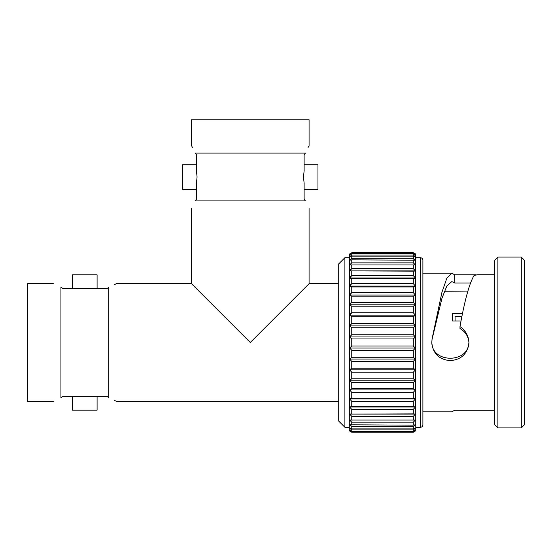 <?xml version="1.0" encoding="UTF-8"?>
<svg xmlns="http://www.w3.org/2000/svg" width="552" height="552" viewBox="0 0 552 552"><rect width="100%" height="100%" fill="white"/><g stroke="black" fill="none" stroke-linecap="round" stroke-linejoin="round"><path stroke-width="0.83" d="M60.927 397.633L62.707 396.35L106.95 396.35L108.723 397.633L108.723 287.364C118.687 282.603 118.687 282.603 108.723 287.364L106.95 288.655L62.707 288.655L60.927 287.364C50.97 282.603 50.97 282.603 60.927 287.364C50.97 282.603 50.97 282.603 60.927 287.364L60.927 397.633C50.97 402.401 50.97 402.401 60.927 397.633C50.97 402.401 50.97 402.401 60.927 397.633M196.429 154.712L196.429 170.775L197.071 176.999L196.429 183.23L196.429 199.286L195.139 200.9L305.415 200.9C310.176 210.864 310.176 210.864 305.415 200.9L304.124 199.286L304.124 183.23L303.483 176.999L304.124 170.775L304.124 154.712L305.415 153.104C310.176 143.14 310.176 143.14 305.415 153.104L195.139 153.104L196.429 154.712M196.429 164.737L182.595 164.737L182.595 189.267L196.429 189.267M304.124 164.737L317.959 164.737L317.959 189.267L304.124 189.267M72.56 396.35L72.56 410.184L97.09 410.184L97.09 396.35M72.56 288.655L72.56 274.813L97.09 274.813L97.09 288.655M455.076 316.634L455.076 320.967M494.689 274.73L477.735 274.73L474.085 275.434C469.386 283.266 464.687 300.316 459.988 326.57L459.988 328.502C465.384 331.697 468.365 336.368 468.931 342.502C468.372 363.492 432.154 363.471 431.795 342.502L432.071 339.301L441.959 298.266L446.892 285.895L451.833 281.561L454.648 282.99L470.401 282.99M524.4 260.192L524.4 424.812L521.295 427.917L521.295 257.087L524.4 260.192M497.89 427.917L494.689 424.716L494.689 260.289L497.89 257.087L497.89 427.917L521.295 427.917M459.988 326.57C465.64 330.62 468.62 335.926 468.931 342.502C467.668 353.673 461.437 359.718 450.239 360.635C439.047 359.593 432.899 353.549 431.795 342.502L432.071 338.859L441.952 292.215L446.892 278.118L451.833 273.185L454.648 274.799L476.224 274.799M468.938 342.123L468.931 342.502M422.894 260.178L422.894 424.819C422.728 426.337 421.907 427.165 420.417 427.296L420.417 257.701C421.907 257.839 422.728 258.66 422.894 260.178M351.755 252.775L349.609 254.686L351.755 253.747L413.31 253.747L415.456 254.686L413.31 252.775L351.755 252.775L349.609 253.989L351.755 252.775L413.31 252.775L415.456 253.989L415.787 429.773L415.456 431.008L413.31 432.223L415.456 431.008M415.787 255.231L415.787 427.296L420.417 427.296M414.738 278.332L413.31 278.532L415.456 277.98L413.31 275.655L351.755 275.655L349.609 277.98L351.755 278.532L413.31 278.532L413.31 283.687L415.456 286.081L413.31 286.93L413.31 292.65L415.456 295.072L413.31 296.196L413.31 302.399L415.456 304.814L413.31 306.201L413.31 312.777L415.456 315.151L413.31 316.772L413.31 323.624L415.456 325.915L413.31 327.75L413.31 334.767L415.456 336.941L413.31 338.962L413.31 346.035L351.755 346.035L349.609 348.057L351.755 350.23L413.31 350.23L415.456 348.057L413.31 346.035M414.738 271.06L413.31 271.149L415.456 270.894L413.31 268.679L351.755 268.679L349.609 270.894L413.31 271.149L413.31 275.655M415.456 253.989L414.738 253.209M415.456 256.77L413.31 255.072L351.755 255.072L349.609 256.77L351.755 256.121L413.31 256.121L415.456 256.77M415.456 260.206L413.31 258.301L351.755 258.301L349.609 260.206L351.755 259.854L415.456 260.206M415.456 264.939L413.31 262.862L351.755 262.862L349.609 264.939L415.456 264.939M349.609 253.989L349.278 429.773L350.32 431.781M350.334 324.445L351.755 323.624L349.609 325.915L351.755 327.75L351.755 334.767L349.609 336.941L351.755 338.962L413.31 338.962M350.334 313.626L351.755 312.777L349.609 315.151L351.755 316.772L413.31 316.772M350.334 303.262L351.755 302.399L349.609 304.814L351.755 306.201L413.31 306.201M350.334 293.519L351.755 292.65L349.609 295.072L351.755 296.196L413.31 296.196M350.334 284.549L351.755 283.687L349.609 286.081L351.755 286.93L413.31 286.93M350.334 269.473L351.755 268.679L351.755 264.884M350.334 276.49L351.755 275.655L351.755 271.149M344.897 427.296L338.714 421.114L338.714 263.884L344.897 257.701L344.897 427.296L349.278 427.296M462.59 313.467L452.599 313.467L452.599 320.967L461.079 320.967M444.201 291.746L467.606 291.932M53.385 283.7L27.6 283.7L27.6 401.304L53.385 401.304M250.277 342.502L191.475 283.7L250.277 342.502L309.079 283.7L250.277 342.502M116.272 283.7L191.475 283.7L203.854 296.079M210.809 303.034L237.277 329.503M115.665 284.018L114.285 284.735M263.276 329.503L309.079 283.7L338.714 283.7M309.079 145.555L309.079 119.777L191.475 119.777L191.475 145.555M308.754 146.163L308.044 147.543M195.139 200.9C190.378 210.864 190.378 210.864 195.139 200.9C190.378 210.864 190.378 210.864 195.139 200.9M195.139 153.104C190.378 143.14 190.378 143.14 195.139 153.104M191.792 146.163L192.51 147.543M108.723 397.633C118.687 402.401 118.687 402.401 108.723 397.633M115.665 400.98L114.285 400.262M351.755 431.781L351.755 432.223L413.31 432.223L415.456 430.312L413.31 431.257L351.755 431.257L349.609 430.312L351.755 431.781L413.31 431.781M351.755 429.932L413.31 429.932L415.456 428.228L413.31 428.883L351.755 428.883L349.609 428.228L351.755 429.932L351.755 431.257M351.755 426.696L413.31 426.696L415.456 424.798L413.31 425.15L349.609 424.798L351.755 426.696L351.755 428.883M351.755 422.142L413.31 422.142L415.456 420.065L349.609 420.065L351.755 422.142L351.755 425.15M415.456 414.11L349.609 414.11L351.755 416.325L413.31 416.325L415.456 414.11L413.31 413.855L349.609 414.11L351.755 413.855L351.755 409.342L413.31 409.342L415.456 407.024L413.31 406.465L351.755 406.465L349.609 407.024L351.755 409.342M351.755 401.311L413.31 401.311L415.456 398.917L413.31 398.075L351.755 398.075L349.609 398.917L351.755 401.311L351.755 406.465M415.456 389.926L349.609 389.926L351.755 392.355L413.31 392.355L415.456 389.926L413.31 388.801L351.755 388.801L349.609 389.926L351.755 388.801L351.755 382.605L413.31 382.605L415.456 380.19L413.31 378.803L351.755 378.803L349.609 380.19L351.755 382.605M351.755 372.227L413.31 372.227L415.456 369.854L413.31 368.225L351.755 368.225L349.609 369.854L351.755 372.227L351.755 378.803L350.334 379.3M415.456 359.083L349.609 359.083L351.755 361.381L413.31 361.381L415.456 359.083L413.31 357.247L351.755 357.247L349.609 359.083L351.755 357.247L351.755 350.23M351.755 334.767L413.31 334.767M351.755 327.75L413.31 327.75M351.755 316.772L351.755 323.624L413.31 323.624M351.755 306.201L351.755 312.777L413.31 312.777M351.755 296.196L351.755 302.399L413.31 302.399M351.755 286.93L351.755 292.65L413.31 292.65M351.755 278.532L351.755 283.687L413.31 283.687M351.755 432.223L349.609 431.008M351.755 253.223L413.31 253.223M422.894 411.827L451.86 411.827L454.648 410.239L494.689 410.239M454.648 274.799L454.648 282.99M432.071 338.859L432.071 339.301M349.609 270.894L415.456 270.894M349.609 277.98L415.456 277.98M349.609 286.081L415.456 286.081M349.609 295.072L415.456 295.072M349.609 304.814L415.456 304.814M349.609 315.151L415.456 315.151M349.609 325.915L415.456 325.915M349.609 336.941L415.456 336.941M349.609 348.057L415.456 348.057M349.609 369.854L415.456 369.854M349.609 380.19L415.456 380.19M349.609 398.917L415.456 398.917M349.609 407.024L415.456 407.024M461.955 316.572L455.076 316.572M413.31 253.747L413.31 255.072M413.31 256.121L413.31 258.301M413.31 259.854L413.31 262.862M413.31 264.884L413.31 268.679M351.755 338.962L351.755 346.035M351.755 259.854L351.755 262.862M351.755 256.121L351.755 258.301M351.755 253.747L351.755 255.072M413.31 429.932L413.31 431.257M413.31 426.696L413.31 428.883M413.31 422.142L413.31 425.15M413.31 416.325L413.31 420.113M351.755 416.325L351.755 420.113M413.31 409.342L413.31 413.855M413.31 401.311L413.31 406.465M413.31 392.355L413.31 398.075M351.755 392.355L351.755 398.075M413.31 382.605L413.31 388.801M413.31 372.227L413.31 378.803M413.31 361.381L413.31 368.225M351.755 361.381L351.755 368.225M413.31 350.23L413.31 357.247M497.89 257.087L521.295 257.087M422.894 273.178L451.833 273.178M415.787 257.701L420.417 257.701M344.897 257.701L349.278 257.701M309.079 208.442L309.079 283.7M191.475 208.442L191.475 283.7M116.272 401.304L338.714 401.304"/></g></svg>
